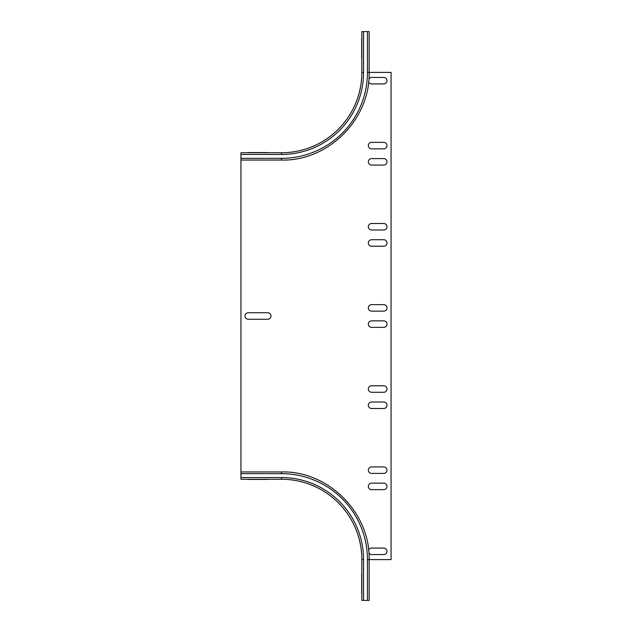 <?xml version="1.0" encoding="UTF-8"?>
<svg xmlns="http://www.w3.org/2000/svg" width="632" height="632" viewBox="0 0 632 632"><rect width="100%" height="100%" fill="white"/><g stroke="black" fill="none" stroke-linecap="round" stroke-linejoin="round"><path stroke-width="0.95" d="M371.584 320.866L383.75 320.866A3.247 3.247 0 0 1 386.997 324.113A3.247 3.247 0 0 1 383.75 327.36L371.584 327.36A3.247 3.247 0 0 1 368.338 324.113A3.247 3.247 0 0 1 371.584 320.866M248.25 312.753L267.723 312.753A3.247 3.247 0 0 1 270.97 316A3.247 3.247 0 0 1 267.723 319.247L248.25 319.247A3.247 3.247 0 0 1 245.003 316A3.247 3.247 0 0 1 248.25 312.753M371.584 304.64L383.75 304.64A3.247 3.247 0 0 1 386.997 307.887A3.247 3.247 0 0 1 383.75 311.134L371.584 311.134A3.247 3.247 0 0 1 368.338 307.887A3.247 3.247 0 0 1 371.584 304.64M371.584 239.726L383.75 239.726A3.247 3.247 0 0 1 386.997 242.972A3.247 3.247 0 0 1 383.75 246.219L371.584 246.219A3.247 3.247 0 0 1 368.338 242.972A3.247 3.247 0 0 1 371.584 239.726M371.584 223.499L383.75 223.499A3.247 3.247 0 0 1 386.997 226.746A3.247 3.247 0 0 1 383.75 229.993L371.584 229.993A3.247 3.247 0 0 1 368.338 226.746A3.247 3.247 0 0 1 371.584 223.499M371.584 402.007L383.75 402.007A3.247 3.247 0 0 1 386.997 405.254A3.247 3.247 0 0 1 383.75 408.501L371.584 408.501A3.247 3.247 0 0 1 368.338 405.254A3.247 3.247 0 0 1 371.584 402.007M371.584 385.781L383.75 385.781A3.247 3.247 0 0 1 386.997 389.028A3.247 3.247 0 0 1 383.75 392.275L371.584 392.275A3.247 3.247 0 0 1 368.338 389.028A3.247 3.247 0 0 1 371.584 385.781M248.25 152.581L267.723 152.581L248.25 152.581C244.078 152.581 244.078 152.581 248.25 152.581M267.723 152.581C271.886 152.581 271.886 152.581 267.723 152.581M361.686 38.9L361.686 58.373L361.686 38.9C361.686 34.736 361.686 34.736 361.686 38.9M361.686 58.373C361.686 62.544 361.686 62.544 361.686 58.373M248.25 479.419L267.723 479.419C271.886 479.419 271.886 479.419 267.723 479.419L248.25 479.419C244.078 479.419 244.078 479.419 248.25 479.419M361.686 593.1L361.686 573.627C361.686 569.456 361.686 569.456 361.686 573.627L361.686 593.1C361.686 597.264 361.686 597.264 361.686 593.1M371.584 158.585L383.75 158.585A3.247 3.247 0 0 1 386.997 161.832A3.247 3.247 0 0 1 383.75 165.078L371.584 165.078A3.247 3.247 0 0 1 368.338 161.832A3.247 3.247 0 0 1 371.584 158.585M371.584 473.415L383.75 473.415A3.247 3.247 0 0 0 386.997 470.168A3.247 3.247 0 0 0 383.75 466.922L371.584 466.922A3.247 3.247 0 0 0 368.338 470.168A3.247 3.247 0 0 0 371.584 473.415M371.584 483.148L383.75 483.148A3.247 3.247 0 0 1 386.997 486.395A3.247 3.247 0 0 1 383.75 489.642L371.584 489.642A3.247 3.247 0 0 1 368.338 486.395A3.247 3.247 0 0 1 371.584 483.148M371.584 142.358L383.75 142.358A3.247 3.247 0 0 1 386.997 145.605A3.247 3.247 0 0 1 383.75 148.852L371.584 148.852A3.247 3.247 0 0 1 368.338 145.605A3.247 3.247 0 0 1 371.584 142.358M368.914 78.842A3.247 3.247 0 0 1 371.584 77.444L383.75 77.444A3.247 3.247 0 0 1 386.997 80.691A3.247 3.247 0 0 1 383.75 83.938L371.584 83.938A3.247 3.247 0 0 1 368.622 82.018M368.914 553.158A3.247 3.247 0 0 0 371.584 554.556L383.75 554.556A3.247 3.247 0 0 0 386.997 551.309A3.247 3.247 0 0 0 383.75 548.062L371.584 548.062A3.247 3.247 0 0 0 368.622 549.982M240.942 152.746L281.517 152.746L240.942 152.746L281.517 152.746L240.942 152.746L240.942 479.254L281.517 479.254A80.327 80.327 0 0 1 361.844 559.589L361.844 600.4L361.844 559.589L361.844 600.4L361.844 559.589L363.55 559.589A82.034 82.034 0 0 0 281.517 477.555L240.942 477.555M361.844 31.6L361.844 72.411L361.844 31.6L361.844 72.411L361.844 31.6L369.151 31.6L369.151 72.411L367.445 72.411L367.445 31.6M240.942 473.66L281.517 473.66L281.517 471.954C327.526 470.587 370.186 511.952 369.151 559.589L391.058 559.589L391.058 72.411L369.151 72.411C370.186 120.048 327.526 161.413 281.517 160.046L281.517 158.34L240.942 158.34M240.942 154.445L281.517 154.445L281.517 152.746A80.327 80.327 0 0 0 361.844 72.411L363.55 72.411L363.55 31.6M367.445 600.4L367.445 559.589L369.151 559.589L369.151 600.4L361.844 600.4M281.517 152.746A80.327 80.327 0 0 0 361.844 72.411M281.517 154.445A82.034 82.034 0 0 0 363.55 72.411M281.517 158.34A85.928 85.928 0 0 0 367.445 72.411M281.517 479.254L281.517 477.555M363.55 600.4L363.55 559.589M281.517 473.66A85.928 85.928 0 0 1 367.445 559.589M240.942 160.046L281.517 160.046M281.517 471.954L240.942 471.954"/></g></svg>
